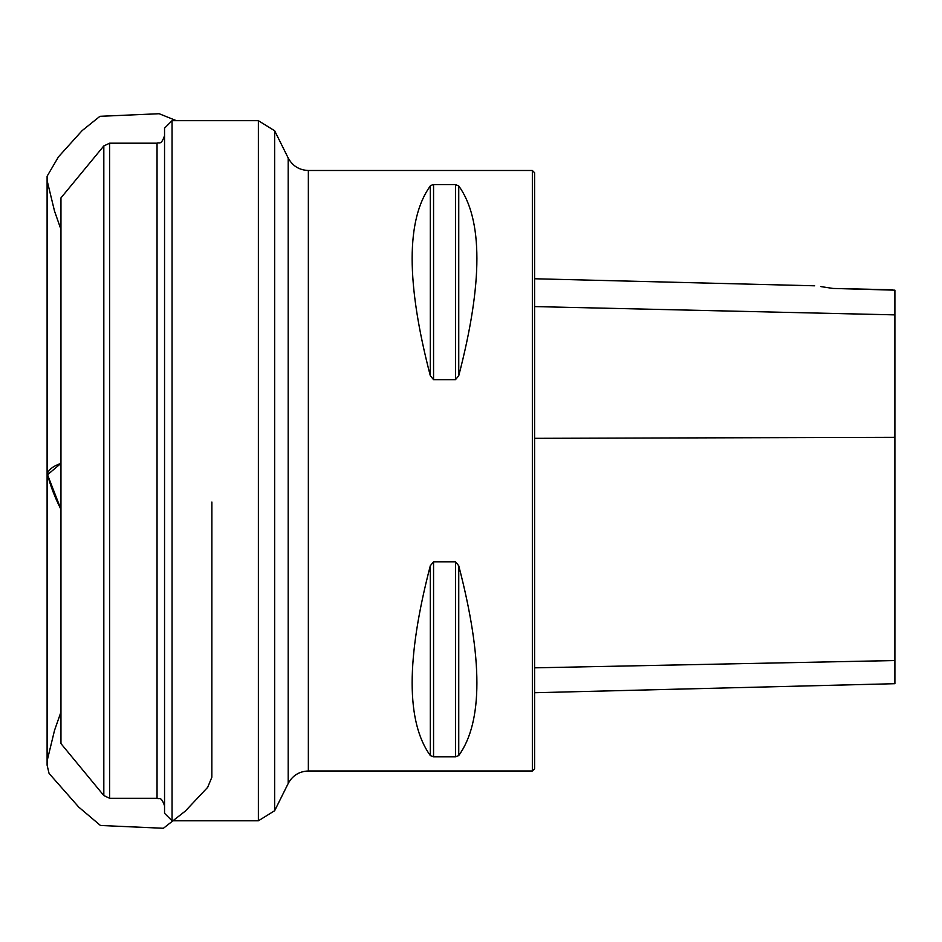<?xml version="1.0" encoding="UTF-8"?>
<svg xmlns="http://www.w3.org/2000/svg" width="942" height="942" viewBox="0 0 942 942"><rect width="100%" height="100%" fill="white"/><g stroke="black" fill="none" stroke-linecap="round" stroke-linejoin="round"><path stroke-width="1.41" d="M60.959 197.891L60.959 743.591L103.82 795.543L103.82 145.928L60.959 197.891M532.348 770.992L534.597 768.731L534.597 172.739L532.348 170.49L532.348 770.992L308.352 770.992C299.273 771.333 292.55 775.501 288.193 783.485L288.193 157.997L274.652 130.761L258.379 120.682L172.056 120.682L172.056 820.8L258.379 820.8L258.379 120.682M430.835 185.433L433.073 184.656M433.555 379.661L433.555 184.632L455.492 184.632L458.742 185.915C482.952 219.545 482.952 282.812 458.742 375.728L455.492 379.661L433.555 379.661L430.306 375.728C406.096 282.812 406.096 219.545 430.306 185.915L430.306 375.728M455.492 561.809L458.742 565.753C482.952 658.67 482.952 721.937 458.742 755.555L455.492 756.838L433.555 756.838L430.306 755.555C406.096 721.937 406.096 658.67 430.306 565.753L433.555 561.809L455.492 561.809L455.492 756.838M288.193 783.485L274.652 810.721L274.652 130.761M172.056 820.8L164.544 813.299L164.544 128.183L172.056 120.682M534.597 692.735L894.9 683.692L894.9 290.171L832.975 288.44L892.651 289.783M832.975 288.44C810.132 285.049 810.132 285.049 832.975 288.44L820.847 286.592M47.547 474.744L60.959 463.382C53.164 466.078 48.537 469.681 47.1 474.179L47.547 759.134L47.547 182.348L47.547 474.744C50.68 486.567 55.154 498.118 60.959 509.387L47.547 474.744M532.348 170.49L308.352 170.49L308.352 770.992M109.613 798.286L157.043 798.286L157.043 143.196L109.613 143.196L109.613 798.286L103.82 795.543M894.9 314.875L534.597 306.586M894.9 437.323L534.597 438.336M894.9 660.542L534.597 667.831M458.742 375.728L458.742 185.915M455.492 379.661L455.492 184.632M430.306 755.555L430.306 565.753M433.555 756.838L433.555 561.809M458.742 755.555L458.742 565.753M274.652 810.721L258.379 820.8M157.043 798.286C159.198 799.711 160.917 795.472 164.544 805.787M157.043 143.196C159.198 141.771 160.917 146.01 164.544 135.695M308.352 170.49C299.273 170.137 292.55 165.98 288.193 157.997M109.613 143.196L103.82 145.928M814.677 285.803L534.597 278.761M176.425 120.682L159.163 113.723L99.934 116.313L82.131 130.62L58.475 156.843L47.1 176.236L47.1 765.163L47.547 759.134L54.518 730.391L60.959 712.022M211.879 502.027L211.844 777.244L207.699 787.3L185.362 811.05L163.39 828.277L100.453 825.475L78.763 807.117L49.066 773.429L47.1 765.175L47.1 176.307L47.547 182.348L54.518 211.09L60.959 229.459"/></g></svg>
